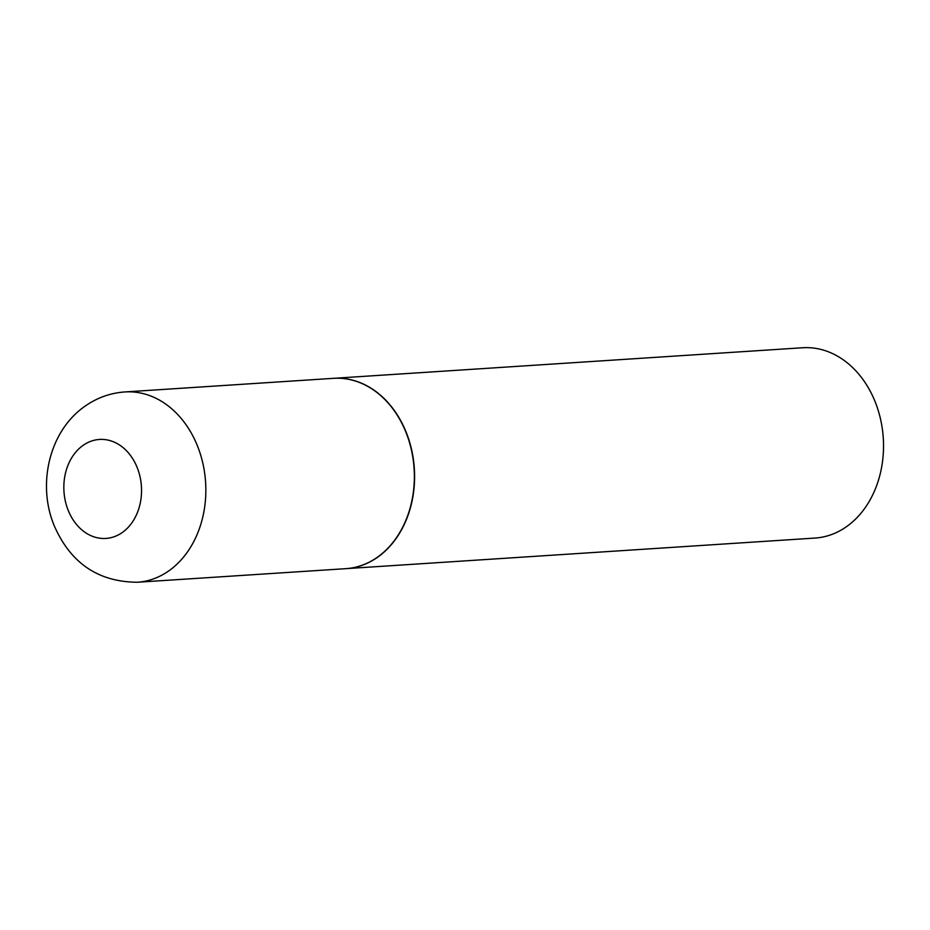 <?xml version="1.0" encoding="UTF-8"?>
<svg xmlns="http://www.w3.org/2000/svg" width="930" height="930" viewBox="0 0 930 930"><rect width="100%" height="100%" fill="white"/><g stroke="black" fill="none" stroke-linecap="round" stroke-linejoin="round"><path stroke-width="1.4" d="M377.301 557.291A95.36 74.633 86.3 0 1 345.844 568.66L137.326 582.25A95.36 74.633 86.3 0 0 168.783 570.892A95.36 74.633 86.3 0 0 202.391 461.35A95.36 74.633 86.3 0 0 124.922 391.937L333.44 378.336A95.36 74.633 86.3 0 1 410.909 447.76A95.36 74.633 86.3 0 1 377.301 557.291M333.556 378.336A95.36 74.633 86.3 0 1 333.672 378.324A95.36 74.633 86.3 0 1 411.141 447.749A95.36 74.633 86.3 0 1 377.545 557.279A95.36 74.633 86.3 0 1 346.088 568.637A95.36 74.633 86.3 0 1 345.96 568.649M333.672 378.324L802.602 347.75A95.36 74.633 86.3 0 1 880.071 417.175A95.36 74.633 86.3 0 1 846.463 526.706A95.36 74.633 86.3 0 1 815.006 538.063L346.088 568.637M122.272 532.518A49.592 38.804 86.3 0 1 69.122 512.523A49.592 38.804 86.3 0 1 83.107 445.365A49.592 38.804 86.3 0 1 136.257 465.36A49.592 38.804 86.3 0 1 122.272 532.518M124.922 391.937C110.438 392.972 97.208 397.691 85.223 406.061C49.302 430.718 36.991 484.019 54.08 525.369C70.366 562.987 98.115 581.948 137.326 582.25"/></g></svg>
